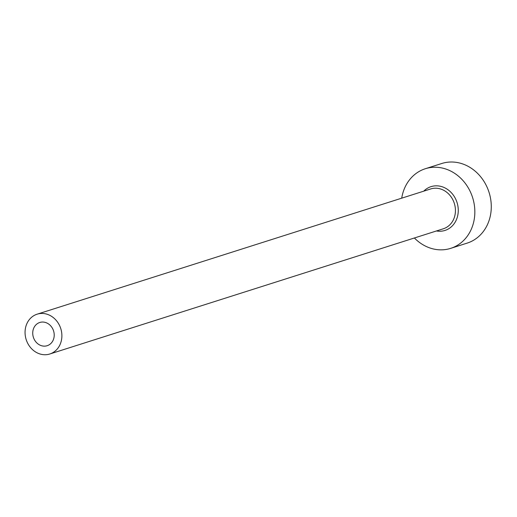 <?xml version="1.0" encoding="UTF-8"?>
<svg xmlns="http://www.w3.org/2000/svg" width="517" height="517" viewBox="0 0 517 517"><rect width="100%" height="100%" fill="white"/><g stroke="black" fill="none" stroke-linecap="round" stroke-linejoin="round"><path stroke-width="0.78" d="M40.946 322.188A12.188 10.586 -107.7 0 0 39.777 322.479A12.188 10.586 -107.7 0 0 33.191 336.638A12.188 10.586 -107.7 0 0 46.007 345.996A12.188 10.586 -107.7 0 0 47.17 345.705A12.188 10.586 -107.7 0 0 53.755 331.546A12.188 10.586 -107.7 0 0 40.946 322.188M47.81 354.494A20.893 18.147 -107.7 0 0 49.806 353.996A20.893 18.147 -107.7 0 0 61.096 329.723A20.893 18.147 -107.7 0 0 39.137 313.69A20.893 18.147 -107.7 0 0 37.14 314.181A20.893 18.147 -107.7 0 0 25.85 338.454A20.893 18.147 -107.7 0 0 47.81 354.494M414.395 237.982A41.78 36.293 -107.7 0 0 446.682 249.349A41.78 36.293 -107.7 0 0 450.682 248.36A41.78 36.293 -107.7 0 0 473.255 199.814A41.78 36.293 -107.7 0 0 429.336 167.741A41.78 36.293 -107.7 0 0 425.336 168.729A41.78 36.293 -107.7 0 0 401.722 198.166M450.682 248.36L467.116 243.126A41.78 36.293 -107.7 0 0 489.696 194.579A41.78 36.293 -107.7 0 0 445.777 162.506A41.78 36.293 -107.7 0 0 441.776 163.495L425.336 168.729M423.753 191.154A22.981 19.963 72.3 0 1 433.24 186.101A22.981 19.963 72.3 0 1 457.7 205.01A22.981 19.963 72.3 0 1 442.778 230.983A22.981 19.963 72.3 0 1 436.419 230.97M49.806 353.996L443.36 228.766A20.893 18.147 -107.7 0 0 454.643 204.493A20.893 18.147 -107.7 0 0 432.684 188.453A20.893 18.147 -107.7 0 0 430.687 188.951L37.14 314.181"/></g></svg>

